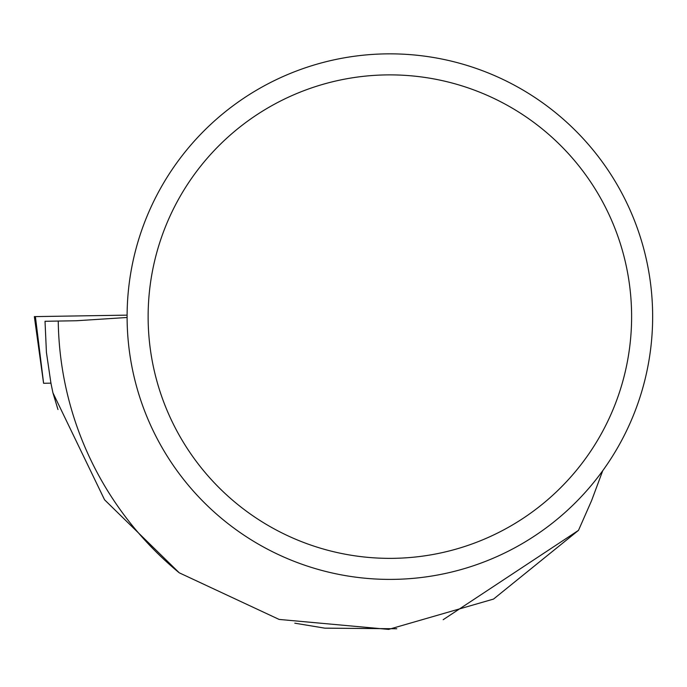 <?xml version="1.0" encoding="UTF-8"?>
<svg xmlns="http://www.w3.org/2000/svg" width="687" height="687" viewBox="0 0 687 687"><rect width="100%" height="100%" fill="white"/><g stroke="black" fill="none" stroke-linecap="round" stroke-linejoin="round"><path stroke-width="1.03" d="M51.01 383.157L43.582 383.277L51.01 383.166M35.398 316.604L127.104 315.135L34.35 316.621L35.398 316.604L43.607 383.277M443.175 619.7L578.497 530.355L493.524 599.081L388.602 629.395L279.111 619.425L179.255 572.812L104.553 499.775L52.933 392.835L50.95 383.269L46.424 352.431L45.024 321.284L76.489 320.743L127.095 317.488M578.497 530.355L591.601 500.591L602.731 470.707M179.255 572.812A331.649 331.649 0 0 1 58.249 321.027M396.751 628.751L324.814 628.158L294.817 623.186M57.966 409.521L52.933 392.835M652.65 316.621A262.778 262.778 0 0 0 258.484 89.052A262.778 262.778 0 0 0 258.484 544.19A262.778 262.778 0 0 0 652.65 316.621M631.611 316.621A241.738 241.738 0 0 0 269.003 107.266A241.738 241.738 0 0 0 269.003 525.976A241.738 241.738 0 0 0 631.611 316.621M43.582 383.277L34.35 316.621"/></g></svg>
